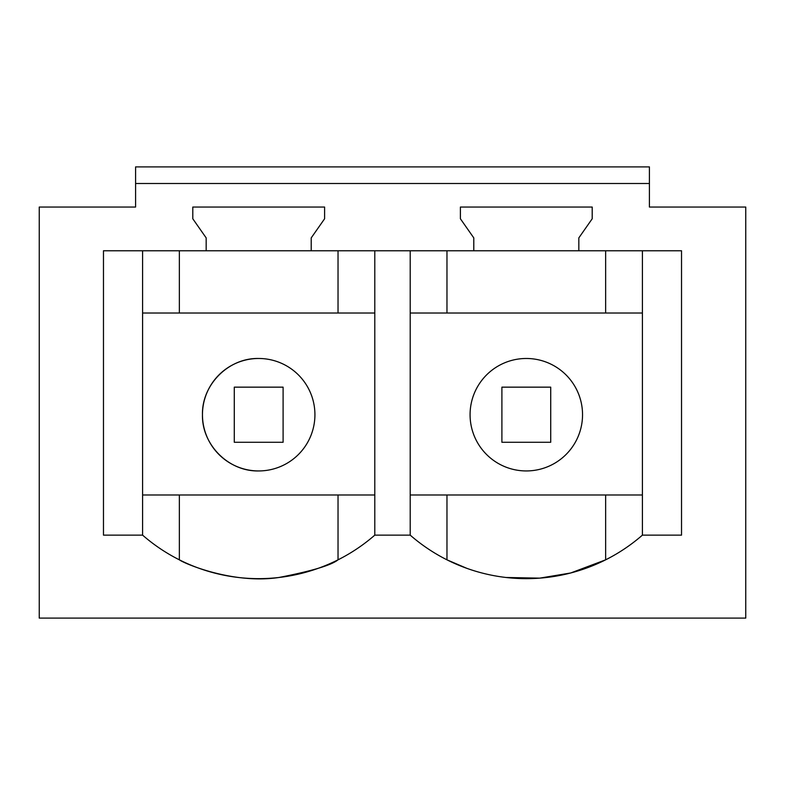 <?xml version="1.0" encoding="UTF-8"?>
<svg xmlns="http://www.w3.org/2000/svg" width="785" height="785" viewBox="0 0 785 785"><rect width="100%" height="100%" fill="white"/><g stroke="black" fill="none" stroke-linecap="round" stroke-linejoin="round"><path stroke-width="1.18" d="M258.697 358.48A56.226 56.226 0 0 0 202.461 414.715A56.226 56.226 0 0 0 258.697 470.941A56.226 56.226 0 0 0 314.922 414.715A56.226 56.226 0 0 0 258.697 358.48C228.661 357.724 201.706 384.679 202.461 414.715C201.706 444.742 228.661 471.707 258.697 470.941M314.922 414.431L314.922 415M142.595 494.992L374.788 494.992M142.595 313.019L374.788 313.019M39.25 618.099L745.75 618.099L745.75 207.044L649.411 207.044L649.411 183.494L135.589 183.494L135.589 207.044L39.25 207.044L39.25 618.099M142.595 250.768L142.595 535.135A176.625 176.625 0 0 0 374.788 535.135L410.212 535.135A176.625 176.625 0 0 0 642.405 535.135L681.527 535.135L681.527 250.768L578.83 250.768L578.83 237.894L592.204 218.779L592.204 207.044L460.402 207.044L460.402 218.779L473.787 237.894L473.787 250.768L578.83 250.768M374.788 250.768L374.788 535.135M103.473 535.135L142.595 535.135L103.473 535.135L103.473 250.768L206.17 250.768L206.17 237.894L192.796 218.779L192.796 207.044L324.597 207.044L324.597 218.779L311.213 237.894L311.213 250.768L473.787 250.768M206.17 250.768L311.213 250.768M649.411 183.494L649.411 166.901L135.589 166.901L135.589 183.494M179.363 313.019L179.363 250.768M338.031 494.992L338.031 559.833C331.28 565.259 311.547 571.146 278.812 577.505C233.802 584.315 185.201 564.032 179.363 559.833L179.363 494.992M410.212 250.768L410.212 535.135M338.031 313.019L338.031 250.768M526.303 358.48A56.226 56.226 0 0 0 470.078 414.715A56.226 56.226 0 0 0 526.303 470.941A56.226 56.226 0 0 0 582.539 414.715A56.226 56.226 0 0 0 526.303 358.48M446.969 494.992L446.969 559.833L466.889 568.36M506.011 577.485L539.668 578.143L570.695 572.981L605.637 559.833L605.637 494.992M642.405 494.992L410.212 494.992L410.212 313.019L642.405 313.019M642.405 250.768L642.405 535.135M605.637 313.019L605.637 250.768M446.969 313.019L446.969 250.768M283.1 387.152L234.283 387.152L234.283 442.279L283.1 442.279L283.1 387.152M550.717 387.152L501.9 387.152L501.9 442.279L550.717 442.279L550.717 387.152"/></g></svg>
